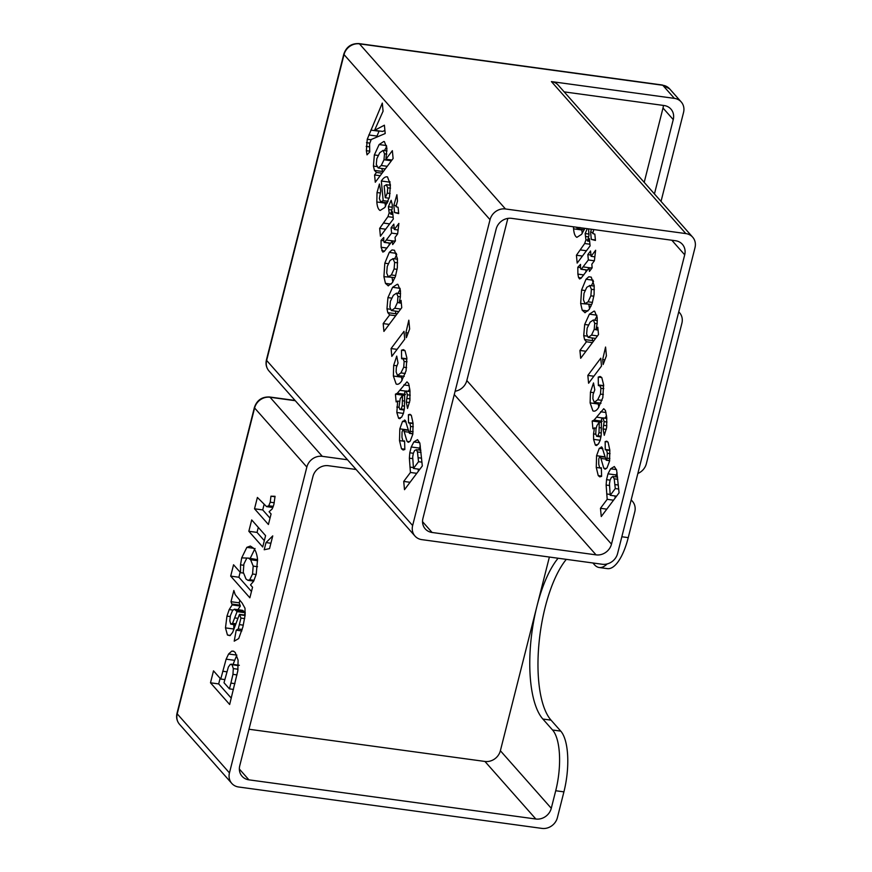 <?xml version="1.0" encoding="UTF-8"?>
<svg xmlns="http://www.w3.org/2000/svg" width="872" height="872" viewBox="0 0 872 872"><rect width="100%" height="100%" fill="white"/><g stroke="black" fill="none" stroke-linecap="round" stroke-linejoin="round"><path stroke-width="1.31" d="M608.1 442.257L609.822 450.137L609.572 461.081L607.043 467.883L605.114 469.201L603.806 468.231L600.296 456.416L599.598 456.71L598.781 458.966L598.726 464.177L599.653 467.784L601.364 467.806L601.593 476.363L599.783 476.853L598.247 475.622L596.263 467.468L596.579 455.707L599.315 448.241L602.083 447.303L606.095 460.067L606.792 460.013L607.348 453.266L606.596 450.028L605.266 449.767L605.157 441.581L606.792 441.178L608.1 442.257M411.344 415.388L413.066 423.28L412.816 434.223L410.287 441.014L408.347 442.344L407.039 441.374L403.54 429.558L402.842 429.852L402.025 432.098L401.97 437.319L402.897 440.927L404.608 440.949L404.826 449.505L403.115 450.017L401.48 448.764L399.507 440.611L399.823 428.839L402.548 421.372L405.327 420.446L409.339 433.199L410.025 433.155L410.592 426.408L409.829 423.16L408.51 422.898L408.401 414.723L410.036 414.32L411.344 415.388M607.828 441.951L605.157 441.581M606.345 468.58L603.806 468.231M409.589 441.723L407.039 441.374M609.855 450.464L605.266 449.767M605.735 459.086L600.993 458.432M408.979 432.229L404.237 431.575M610.062 453.636L607.348 453.266M605.124 457.07L599.598 456.71M408.368 430.212L402.842 429.852M609.877 458.541L607.392 458.203M609.659 460.405L606.095 460.067M599.653 467.784L601.364 467.806M402.897 440.927L404.608 440.949M602.846 448.72L599.315 448.241M601.189 446.9L602.083 447.303M604.917 456.209L604.776 456.819L596.579 455.707M601.582 476.079L598.247 475.622M404.826 449.211L401.48 448.764M599.871 467.959L596.263 467.468M403.115 441.101L399.507 440.611M408.161 429.34L408.02 429.961L399.823 428.839M406.09 421.863L402.548 421.372M404.423 420.032L405.327 420.446M412.903 433.548L409.339 433.199M413.121 431.684L410.636 431.346M413.306 426.779L410.592 426.408M413.088 423.607L408.51 422.898M411.072 415.083L408.401 414.723M593.581 392.64L590.442 392.215L593.494 382.961L594.791 389.893L593.08 394.438L592.873 398.831L594.279 402.319L597.691 399.768L600.47 394.1L600.917 388.247L599.456 385.064L603.664 385.642M396.825 365.782L393.675 365.346L396.727 356.103L398.035 363.035L396.324 367.581L396.117 371.963L397.512 375.461L400.935 372.9L403.714 367.232L404.15 361.39L402.69 358.207L406.908 358.784M601.026 403.235L594.279 402.319M404.27 376.377L397.512 375.461M602.029 400.357L597.691 399.768M405.273 373.499L400.935 372.9M603.359 394.493L600.47 394.1M406.603 367.624L403.714 367.232M603.795 388.64L600.917 388.247M407.039 361.782L404.15 361.39M598.236 402.853L598.323 404.019L590.126 402.897L590.442 392.215M603.675 385.838L598.377 385.598L598.247 377.075L600.165 376.486L601.778 377.532L603.609 384.781L602.824 397.643L598.214 408.151C596.361 410.745 594.584 411.66 592.895 410.876L590.126 402.897M406.919 358.981L401.611 358.741L401.491 350.206L403.409 349.628L405.022 350.675L406.853 357.923L406.069 370.774L401.458 381.282C399.594 383.887 397.828 384.803 396.139 384.018L393.37 376.039L393.675 365.346M598.323 404.019L598.813 407.268M594.649 411.115L593.908 411.104M601.789 377.554L598.247 377.075M405.033 350.697L401.491 350.206M397.883 384.258L397.142 384.236M401.48 375.995L401.567 377.151L393.37 376.039M401.567 377.151L402.047 380.41M606.411 355.841L603.141 364.529L602.661 359.569L605.571 347.056L606.411 355.841M409.655 328.973L406.374 337.671L405.905 332.701L408.815 320.198L409.655 328.973M604.896 359.863L602.661 359.569M408.129 333.006L405.905 332.701M384.367 141.558L386.917 148.229L385.936 159.216L392.356 150.671L393.108 158.508L375.276 182.237L374.579 174.967L376.475 172.438L374.437 170.367L373.412 166.094L374.361 154.944L379.124 144.556L383.811 141.471M391.953 160.034L385.936 159.216M380.17 175.73L374.579 174.967M382.067 173.201L376.475 172.438M381.783 168.492L382.634 171.479L374.437 170.367M382.634 171.479L382.95 172.024M376.748 166.552L373.412 166.094M378.056 155.456L374.361 154.944M386.492 145.559L379.124 144.556M386.678 146.594L384.432 150.584M593.799 229.576L592.742 233.543L594.846 234.143L595.445 240.465L591.303 239.386L590.606 232.137L591.445 229.26M395.986 206.686L398.079 207.274L398.689 213.607L394.536 212.528L393.85 205.28L396.891 194.729L397.49 201.029L395.986 206.686M595.391 239.953L591.303 239.386M398.635 213.084L394.536 212.528M593.025 232.475L590.606 232.137M396.27 205.607L393.85 205.28M385.195 133.536L371.178 139.52L369.586 143.902L369.739 151.979L367.003 154.845L366.371 150.693L367.254 139.226L382.307 103.092L383.07 111.213L374.557 130.331L384.399 125.208L385.195 133.536M384.89 130.342L382.754 131.454L374.557 130.331M379.178 130.964L376.987 136.087L368.791 134.964M376.987 136.087L376.53 137.231M371.069 139.749L367.254 139.226M369.575 151.129L366.371 150.693M369.183 146.823L366.196 146.409M369.815 143.117L366.491 142.659M593.156 280.217L586.017 279.247L588.774 276.784L591.238 277.132L594.181 285.613L594.094 294.605L592.175 303.293L589.069 309.604L584.905 312.688M396.4 253.36L389.261 252.39L392.019 249.926L394.471 250.275L397.425 258.755L397.338 267.748L395.419 276.435L392.313 282.746L388.149 285.831M593.505 281.46L591.369 285.711M584.948 290.507L581.569 290.049L586.017 279.247M588.851 304.175L580.676 303.532L581.569 290.049M588.883 304.655L589.57 308.841M587.892 310.999L582.224 310.225L580.676 303.532M585.112 312.71L582.224 310.225M391.136 284.141L385.457 283.367L383.92 276.675L384.814 263.191L389.261 252.39M388.345 285.853L385.457 283.367M392.095 277.318L383.92 276.675M392.117 277.786L392.814 281.972M388.182 263.649L384.814 263.191M396.749 254.602L394.613 258.853M594.628 311.217L597.233 317.615L597.135 323.806L595.914 329.769L597.811 327.24L598.508 334.543L580.676 358.283L579.934 350.446L586.442 341.78L584.578 339.535L583.728 335.655L584.687 324.482L589.374 314.16L594.05 311.119M397.872 284.348L400.466 290.757L400.368 296.949L399.158 302.9L401.055 300.371L401.752 307.685L383.92 331.415L383.179 323.588L389.675 314.923L387.822 312.667L386.972 308.786L387.931 297.614L392.618 287.302L397.294 284.261M596.819 315.173L589.374 314.16M596.993 316.122L594.704 320.209M588.338 324.973L584.687 324.482M598.083 330.063L595.914 329.769M401.316 303.194L399.158 302.9M587.085 336.112L583.728 335.655M592.077 337.944L592.775 340.647L584.578 339.535M592.775 340.647L593.265 341.519M592.448 342.609L586.442 341.78M585.94 351.263L579.934 350.446M389.185 324.406L383.179 323.588M395.692 315.74L389.675 314.923M395.321 311.075L396.019 313.789L387.822 312.667M396.019 313.789L396.509 314.65M390.329 309.244L386.972 308.786M391.583 298.115L387.931 297.614M400.063 288.316L392.618 287.302M400.237 289.264L397.948 293.352M584.84 228.355L581.602 234.339L576.872 237.337C575.062 236.388 573.972 233.554 573.58 228.835L573.449 226.796M388.149 201.312L383.19 200.636L381.326 181.005C383.44 177.801 385.5 176.427 387.506 176.896L390.394 184.788L389.501 196.941L384.835 207.482L380.105 210.479C378.306 209.531 377.205 206.697 376.824 201.977L377.031 192.549L379.429 184.003L380.737 191.044L379.364 198.5L380.639 201.89L387.539 202.871M581.733 229.38L581.777 229.957L573.58 228.835M581.777 229.957L582.267 233.347M384.977 202.511L385.021 203.1L376.824 201.977M385.021 203.1L385.511 206.49M379.985 192.952L377.031 192.549M576.457 227.21L577.406 228.747L584.305 229.728M577.406 228.747L579.945 227.494M380.639 201.89L383.19 200.636M389.915 181.605L389.806 185.169M389.522 182.128L381.326 181.005M589.646 241.337L587.554 241.054L589.385 238.601L590.082 245.882L577.166 263.082L576.425 255.245L584.676 243.517L585.929 239.811L585.156 233.565L587.248 228.682M588.578 228.867L588.949 235.407L587.554 241.054M392.891 214.479L390.798 214.185L392.629 211.743L393.316 219.025L380.41 236.214L379.658 228.388L387.92 216.648L389.174 212.953L388.4 206.697L391.147 200.309L392.28 204.604L392.193 208.55L390.798 214.185M589.069 234.099L585.156 233.565M588.676 236.857L586.06 236.497M582.431 256.063L576.425 255.245M385.675 229.205L379.658 228.388M587.848 240.073L585.929 239.811M589.919 244.225L584.676 243.517M393.163 217.368L387.92 216.648M391.092 213.215L389.174 212.953M391.92 209.989L389.304 209.64M392.313 207.242L388.4 206.697M580.48 267.617L577.809 267.246L580.523 264.39L580.49 267.976L581.286 269.197L588.349 259.965L587.837 254.613L590.562 250.983L591.074 256.335L595.631 250.264L594.388 260.783L588.349 259.965M585.929 269.928L585.908 272.075M583.771 274.92L577.885 274.113L577.809 267.246M383.713 240.748L381.053 240.389L383.767 237.522L383.735 241.119L384.53 242.329L391.593 233.107L391.081 227.756L393.806 224.126L394.318 229.478L398.875 223.406L397.632 233.925L391.593 233.107M389.174 243.07L389.141 245.217M387.005 248.062L381.129 247.256L381.053 240.389M581.384 277.906L578.561 277.525L577.885 274.113M591.859 268.205L589.101 267.824L581.035 278.277L579.597 278.953L578.561 277.525M587.434 270.037L580.785 269.077M390.678 243.179L384.029 242.209M592.088 267.017L591.347 268.009L583.139 266.897M395.332 240.16L394.58 241.152L386.383 240.029M594.388 260.783L591.826 264.194L592.164 267.791L589.439 271.421L589.101 267.824M590.954 255.038L587.837 254.613M394.188 228.17L391.081 227.756M594.857 256.848L591.074 256.335M398.09 229.99L394.318 229.478M397.632 233.925L395.06 237.337L395.408 240.934L392.683 244.563L392.335 240.966L384.28 251.419L382.841 252.095L381.129 247.256M395.103 241.348L392.335 240.966M384.617 251.049L381.794 250.667M601.506 366.044L588.589 383.244L587.837 375.407L600.754 358.218L601.506 366.044M404.739 339.186L391.822 356.386L391.081 348.549L403.998 331.349L404.739 339.186M593.854 376.224L587.837 375.407M397.098 349.367L391.081 348.549M596.154 428.163L594.421 427.923L592.916 428.773L592.175 421.023L594.039 420.119L603.729 408.728L605.451 410.516L606.727 417.601L606.661 427.498L604.274 435.313L603.043 428.948L604.165 421.634L602.977 417.873L606.792 418.397M399.398 401.305L397.665 401.066L396.15 401.916L395.419 394.166L397.283 393.261L406.973 381.871L408.685 383.658L409.971 390.743L409.895 400.64L407.518 408.456L406.287 402.09L407.409 394.776L406.21 391.005M602.236 421.241L600.394 422.31M600.372 422.135L592.175 421.023M405.48 394.384L403.627 395.452M403.616 395.278L395.419 394.166M595.838 434.234L593.549 433.918L594.421 427.923M601.418 421.132L594.039 420.119M404.663 394.264L397.283 393.261M600.198 440.262L593.592 439.368L593.549 433.918M602.563 417.971L596.59 417.154M405.807 391.114L399.834 390.296M597.026 445.363L595.358 445.134L593.592 439.368M606.552 415.879L604.896 418.135M409.796 389.021L408.129 391.277M606.803 418.462L603.348 417.982L601.495 419.192L601.179 435.215L600.187 440.327L598.345 444.12L595.358 445.134L596.306 445.516M606.28 429.395L603.043 428.948M409.513 402.526L406.287 402.09M606.825 425.743L604.122 425.383M410.058 398.886L407.366 398.515M606.988 422.026L604.165 421.634M410.232 395.169L407.409 394.776M410.047 391.593L406.592 391.125L404.739 392.335L404.423 408.358L403.42 413.459L401.589 417.263L398.602 418.266L396.836 412.5L397.665 401.066M400.27 418.495L398.602 418.266L399.54 418.658M403.442 413.404L396.836 412.5M399.071 407.366L396.793 407.06M616.46 469.594L610.618 468.798L614.324 466.542L616.624 470.106L619.087 492.8L601.255 516.54L600.47 508.289L607.195 499.329L606.127 485.05L606.563 479.644L607.991 473.834L610.618 468.798M419.705 442.736L413.862 441.93L417.557 439.684L419.868 443.238L422.321 465.942L404.499 489.683L403.714 481.431L410.44 472.471L409.371 458.192L409.807 452.786L411.235 446.976L413.862 441.93M617.082 472.82L616.188 474.957L607.991 473.834M616.188 474.957L615.599 476.842M617.605 477.148L613.114 476.537L611.381 477.365L610.084 480.145L606.563 479.644M609.452 485.508L606.127 485.05M606.803 509.15L600.47 508.289M410.047 482.292L403.714 481.431M613.528 500.201L607.195 499.329M614.967 495.95L615.163 498.021M416.772 473.333L410.44 472.471M418.211 469.092L418.407 471.163M412.696 458.65L409.371 458.192M413.328 453.287L412.696 457.026L413.47 468.438L418.527 461.702L417.459 451.936L416.358 449.68L414.625 450.508L413.328 453.287L409.807 452.786M420.315 445.952L419.432 448.099L411.235 446.976M419.432 448.099L418.843 449.985M671.8 240.225L684.705 254.809A13.309 11.848 138.5 0 0 682.373 244.313A13.309 11.848 138.5 0 0 675.538 240.737L511.581 218.349A13.309 11.848 138.5 0 0 496.146 229.074L422.931 518.404A13.309 11.848 138.5 0 0 425.253 528.901A13.309 11.848 138.5 0 0 432.087 532.476L422.538 521.674M674.383 98.373L551.409 81.587L685.839 233.587A13.309 11.848 -41.5 0 1 692.673 237.173A13.309 11.848 -41.5 0 1 694.995 247.67L617.594 553.524A13.309 11.848 -41.5 0 1 602.16 564.249L421.797 539.626A13.309 11.848 -41.5 0 1 414.963 536.04A13.309 11.848 -41.5 0 1 412.641 525.543L490.031 219.69A13.309 11.848 -41.5 0 1 505.466 208.964L359.46 43.862L662.796 85.271A13.309 11.848 -41.5 0 1 669.631 88.857L662.349 85.009A4.436 1.602 97.8 0 1 662.796 85.271L674.383 98.373A13.309 11.848 -41.5 0 1 681.217 101.948A13.309 11.848 -41.5 0 1 683.539 112.455L661.031 201.399M455.108 391.223A13.309 11.848 138.5 0 0 466.825 380.552L507.853 218.403M684.705 254.809L611.49 544.139L466.825 380.552M678.743 311.893A13.309 11.848 -41.5 0 1 679.571 312.721A13.309 11.848 -41.5 0 1 681.893 323.218L646.337 463.751A13.309 11.848 -41.5 0 1 637.846 473.496M654.436 193.944L673.249 119.595A13.309 11.848 138.5 0 0 670.928 109.098A13.309 11.848 138.5 0 0 664.093 105.523L564.184 91.876M644.201 182.357L663.003 108.019A13.309 11.848 138.5 0 0 663.385 105.425M685.839 233.587L505.466 208.964M454.268 394.536L596.056 554.865A13.309 11.848 138.5 0 0 611.49 544.139M596.056 554.865L432.087 532.476M589.091 306.279L590.878 306.519M551.409 81.587A13.309 11.848 -41.5 0 1 558.244 85.162L692.673 237.173M610.084 480.145L609.452 483.884L610.226 495.296L615.283 488.56L614.215 478.804L612.754 476.45L617.594 477.115M616.558 496.168L610.226 495.296M618.728 489.039L615.283 488.56M617.801 479.295L614.215 478.804M416.358 449.68L420.838 450.257L416.358 449.68M421.045 452.426L417.459 451.936M421.972 462.171L418.527 461.702M419.803 469.31L413.47 468.438M601.309 432.992L599.01 432.686L599.271 422.157L596.949 425.591L596.001 428.97L595.772 433.82L596.601 436.24L600.961 436.959M601.059 436.24L597.952 435.815L599.01 432.686M601.375 422.451L599.271 422.157M596.601 436.24L597.952 435.815M399.834 409.382L401.196 408.957L402.254 405.818L402.515 395.299L400.194 398.733L399.016 406.952L399.834 409.382L404.205 410.102M404.553 406.134L402.254 405.818M404.292 409.382L401.196 408.957M404.619 395.583L402.515 395.299M390.427 185.278L386.579 184.755L384.149 185.998L385.271 197.704L387.321 193.115L387.735 187.796L386.176 184.668L390.416 185.245M390.525 188.178L387.735 187.796M390.122 193.497L387.321 193.115M389.13 198.238L385.271 197.704M587.15 328.145L586.627 333.965L588.131 337.399L591.532 335.099L594.214 329.387L594.726 323.338L593.309 320.013L590.115 322.16L587.15 328.145M595.598 338.423L588.131 337.399M597.484 335.905L591.532 335.099M597.342 320.569L593.309 320.013M595.958 329.627L594.214 329.387M597.146 323.665L594.726 323.338M397.458 302.53L397.97 296.469L396.542 293.156L393.348 295.303L390.394 301.287L389.871 307.097L391.365 310.541L394.776 308.241L397.458 302.53L399.191 302.769M400.586 293.711L396.542 293.156M400.39 296.807L397.97 296.469M400.717 309.048L394.776 308.241M398.831 311.566L391.365 310.541M594.366 289.7L591.401 289.297L589.668 285.482L594.224 286.103L589.886 285.515L586.769 287.324L584 293.352L583.466 299.848L584.981 303.652L591.696 304.568M592.459 302.41L588.12 301.821L590.867 295.815L591.401 289.297M584.981 303.652L588.12 301.821M593.865 296.218L590.867 295.815M388.225 276.784L391.365 274.963L394.111 268.947L394.635 262.428L392.912 258.613L397.458 259.235L393.13 258.646L390.013 260.456L387.244 266.483L386.71 272.99L388.225 276.784L394.94 277.71M397.61 262.843L394.635 262.428M397.109 269.361L394.111 268.947M395.703 275.552L391.365 274.963M383.996 159.761L384.508 153.81L383.081 150.398L379.712 152.807L376.835 158.693L376.29 164.394L378.165 167.991L381.271 165.495L383.996 159.761L391.397 160.775M387.005 150.932L383.081 150.398M386.841 154.126L384.508 153.81M387.244 166.312L381.271 165.495M385.25 168.961L378.165 167.991M235.952 623.818L232.562 623.349L237.075 611.632L234.437 609.223L232.541 610.553L230.404 615.665L229.827 620.82L230.709 624.112L235.56 624.973M234.437 609.223L242.634 610.346L244.542 611.926L245.272 612.754L237.075 611.632M245.272 612.754L244.4 615.011M230.709 624.112L232.562 623.349M230.906 683.103L232.955 674.35L233.315 668.584L232.072 664.737L230.241 664.409L228.355 667.069L224.006 682.722L229.445 688.869L230.906 683.103L234.95 683.648M238.318 665.587L230.241 664.409M238.012 669.227L233.315 668.584M237.01 674.906L232.955 674.35M233.478 689.425L229.445 688.869M246.602 558.549L243.909 563.966L243.255 572.217L245.991 578.997L247.899 580.327L249.774 579.727L252.553 574.005L253.196 566.102L250.635 559.737L248.455 558.113L241.697 557.884L246.841 547.354L250.362 546.057L253.578 548.216C255.594 550.265 256.924 553.993 257.545 559.399L256.237 574.223L253.61 581.275L250.504 584.916L252.542 587.227L249.861 597.8L230.688 576.12L233.554 564.773L240.552 572.686L240.519 564.838L241.697 557.884M254.079 580.316L249.774 579.727M256.161 574.495L252.553 574.005M257.513 566.702L253.196 566.102M257.589 560.685L250.635 559.737M248.433 558.113L257.556 559.639M631.132 500.059A13.309 11.848 -41.5 0 1 632.451 501.324A13.309 11.848 -41.5 0 1 634.783 511.82L628.243 537.632L621.845 536.76M616.33 496.473L615 496.288M347.514 459.773L322.28 456.329L270.037 397.261L295.27 400.706M177.005 713.307C176.046 717.482 176.885 721.155 179.534 724.338A13.309 11.848 -41.5 0 1 177.212 713.841A4.436 1.232 -165.8 0 1 177.005 713.307L254.406 407.453A4.436 1.232 14.2 0 0 254.602 407.976L306.846 467.054A13.309 11.848 -41.5 0 1 322.28 456.329M306.846 467.054L229.456 772.908L177.212 713.841L254.602 407.976A13.309 11.848 -41.5 0 1 270.037 397.261A4.436 1.602 97.8 0 0 269.59 396.989L295.074 400.466M566.309 559.355A88.748 32.09 -82.2 0 0 539.016 643.1A88.748 32.09 -82.2 0 0 551.05 720.152L560.761 731.128L552.565 730.006A47.72 17.255 97.8 0 1 555.715 790.741L563.912 791.863L557.382 817.674A13.309 11.848 -41.5 0 1 541.948 828.4L238.612 786.991A13.309 11.848 -41.5 0 1 231.778 783.405A13.309 11.848 -41.5 0 1 229.456 772.908M555.715 790.741L551.278 808.289L500.375 750.738L536.978 606.073A88.748 32.09 97.8 0 1 558.102 558.233M248.978 729.243L484.941 761.452L535.844 819.015A13.309 11.848 138.5 0 0 551.278 808.289M535.844 819.015L248.901 779.841L239.353 769.039M356.114 469.496L328.384 465.713A13.309 11.848 138.5 0 0 312.95 476.439L239.745 765.769A13.309 11.848 138.5 0 0 242.067 776.265A13.309 11.848 138.5 0 0 248.901 779.841M549.382 557.045L536.978 606.073A88.748 32.09 97.8 0 0 542.853 719.029L552.565 730.006M592.895 562.985L594.399 564.674A47.72 17.255 97.8 0 0 599.184 567.509L607.381 568.631A47.72 17.255 -82.2 0 0 628.243 537.632M607.152 563.933A47.72 17.255 97.8 0 1 599.184 567.509M563.912 791.863A47.72 17.255 -82.2 0 0 560.761 731.128M484.941 761.452A13.309 11.848 138.5 0 0 500.375 750.738M220.104 678.307L218.687 683.921L231.276 698.145M236.846 655.057L233.042 664.431M258.297 527.386L257.033 532.4L264.325 540.651M264.009 504.812L262.723 509.913L270.015 518.164M240.149 572.228L238.884 577.242L251.474 591.467M255.038 548.466L249.893 559.007M239.8 600.47L239.211 602.824L240.345 606.04L237.914 609.702M233.827 624.734L233.751 629.857M213.509 670.851L220.747 679.037L226.131 659.167L228.606 654L231.767 651.112L233.489 651.144L235.233 652.485L238.1 660.137L237.827 670.775L229.663 704.489L210.49 682.798L213.509 670.851M251.703 519.93L265.589 535.648L262.723 546.984L248.836 531.277L251.703 519.93M266.025 542.569L272.751 535.899L269.535 548.608L264.205 549.752L266.025 542.569L270.887 543.234M266.581 506.621L268.772 505.76L270.222 502.196L270.963 496.19L275.062 496.299L273.863 504.55L272.184 508.954L269.099 511.733L271.083 513.968L268.413 524.497L254.526 508.79L257.393 497.454L266.581 506.621L272.903 507.493M238.263 628.974L240.945 618.085L239.473 614.346L232.639 632.396L230.001 635.655L227.461 635.023L225.477 627.884L226.96 616.133L229.205 609.583L232.148 604.917L231.004 601.713L233.849 590.486L235.2 594.639L242.078 602.966L244.988 608.198L245.141 615.098L242.863 627.055L238.71 638.555L234.219 641.16L236.225 630.183L238.263 628.974L242.22 629.508M234.023 651.417L231.767 651.112M236.803 655.112L228.606 654M234.328 660.278L226.131 659.167M224.802 679.582L220.747 679.037M218.687 683.921L210.49 682.798M257.033 532.4L248.836 531.277M275.029 496.746L270.963 496.19M274.255 502.752L270.222 502.196M273.328 506.381L268.772 505.76M262.723 509.913L254.526 508.79M253.621 548.281L246.841 547.354M243.648 565.263L240.519 564.838M243.419 573.078L240.552 572.686M238.884 577.242L230.688 576.12M240.018 605.146L231.821 604.024M240.345 606.04L232.148 604.917M232.9 610.084L229.205 609.583M230.208 616.569L226.96 616.133M233.674 628.995L225.477 627.884M230.35 635.416L227.461 635.023M245.141 615.12L239.473 614.346M245.097 615.479L239.833 614.76M244.672 618.586L240.945 618.085M243.332 625.159L239.855 624.69M241.817 630.947L236.225 630.183M239.211 602.824L231.004 601.713M379.069 131.214L370.862 130.102M586.42 250.755L580.403 249.937M389.664 223.897L383.647 223.069M606.007 412.5L600.568 411.758M409.24 385.642L403.812 384.901M610.138 494.424L606.683 493.955M413.383 467.566L409.927 467.087M412.641 525.543L266.636 360.441L344.026 54.587L490.031 219.69M359.013 43.6A4.436 1.602 97.8 0 1 359.46 43.862A13.309 11.848 -41.5 0 0 344.026 54.587A4.436 1.232 14.2 0 1 343.819 54.053C346.358 46.761 351.427 43.284 359.013 43.6L662.349 85.009M266.429 359.918A4.436 1.232 14.2 0 0 266.636 360.441A13.309 11.848 -41.5 0 0 268.958 370.938C266.309 367.766 265.47 364.082 266.429 359.918L343.819 54.053M663.003 108.019L673.249 119.595M618.346 485.05L614.902 484.581M421.59 458.192L418.146 457.713M601.386 427.923L599.206 427.618M404.619 401.055L402.439 400.76M237.882 618.324L234.764 617.899M244.542 611.926L236.345 610.803M551.05 720.152L542.853 719.029M226.796 671.8L222.72 671.244M609.822 450.083L605.953 449.56M605.124 457.048L600.121 456.361M408.358 430.19L403.365 429.504M609.626 460.71L606.389 460.274M601.375 468.351L600.372 468.21M404.619 441.483L403.616 441.352M412.859 433.853L409.622 433.406M413.055 423.225L409.197 422.691M587.368 270.124L581.035 269.263M390.612 243.266L384.28 242.405M410.036 391.528L406.276 391.016M268.958 370.938L414.963 536.04M678.765 311.816L679.571 312.721M681.217 101.948L669.631 88.857M239.364 665.292L231.167 664.17M253.687 581.112L247.899 580.327M631.175 499.874L632.451 501.324M179.534 724.338L231.778 783.405M254.406 407.453C256.935 400.161 262.003 396.673 269.59 396.989"/></g></svg>
